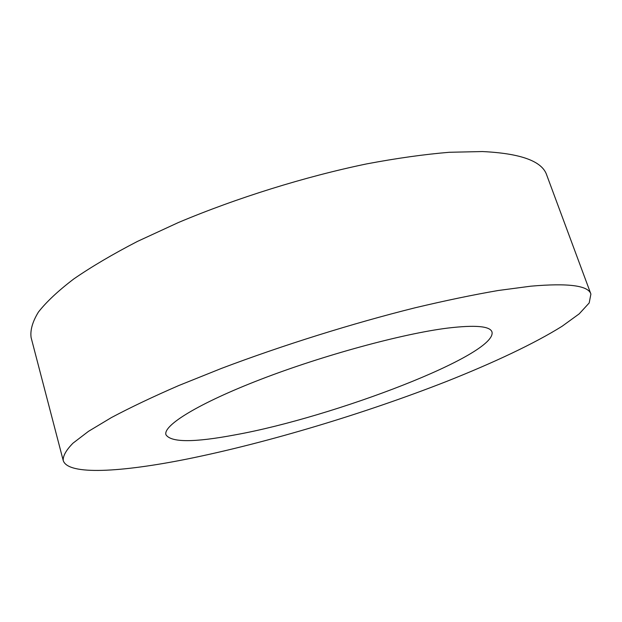 <?xml version="1.0" encoding="UTF-8"?>
<svg xmlns="http://www.w3.org/2000/svg" width="622" height="622" viewBox="0 0 622 622"><rect width="100%" height="100%" fill="white"/><g stroke="black" fill="none" stroke-linecap="round" stroke-linejoin="round"><path stroke-width="0.93" d="M447.482 328.113C402.426 333.75 323.106 355.286 260.657 379.404C198.053 403.546 162.785 425.596 165.957 434.747C171.003 442.569 194.08 442.607 235.17 434.856C333.672 417.168 497.499 354.695 491.986 331.946C490.043 326.091 475.208 324.808 447.482 328.113M590.9 294.066L546.691 174.969C542.151 161.176 520.723 153.377 482.415 151.55L449.317 152.281C424.212 154.373 396.634 158.252 366.576 163.913C305.021 176.664 236.92 197.866 178.366 222.544L137.485 241.398C112.776 254.188 91.543 266.706 73.777 278.951C58.188 290.832 46.393 301.88 38.408 312.081C32.538 321.683 30.097 330.173 31.1 337.536L63.203 460.451C67.728 475.651 121.819 472.114 187.02 459.059C267.561 442.786 364.702 413.529 446.853 381.325C493.339 362.859 534.314 343.639 562.156 326.223L579.183 313.869L589.189 302.961L590.9 294.066C588.358 285.552 568.36 282.924 530.9 286.174L498.191 290.505C473.148 294.812 445.414 300.582 414.991 307.812C352.503 323.401 282.427 345.334 221.502 368.387L178.809 385.523C152.88 396.789 130.449 407.457 111.509 417.517L88.526 431.31L72.992 443.175C66.204 450.071 62.939 455.833 63.203 460.451"/></g></svg>
